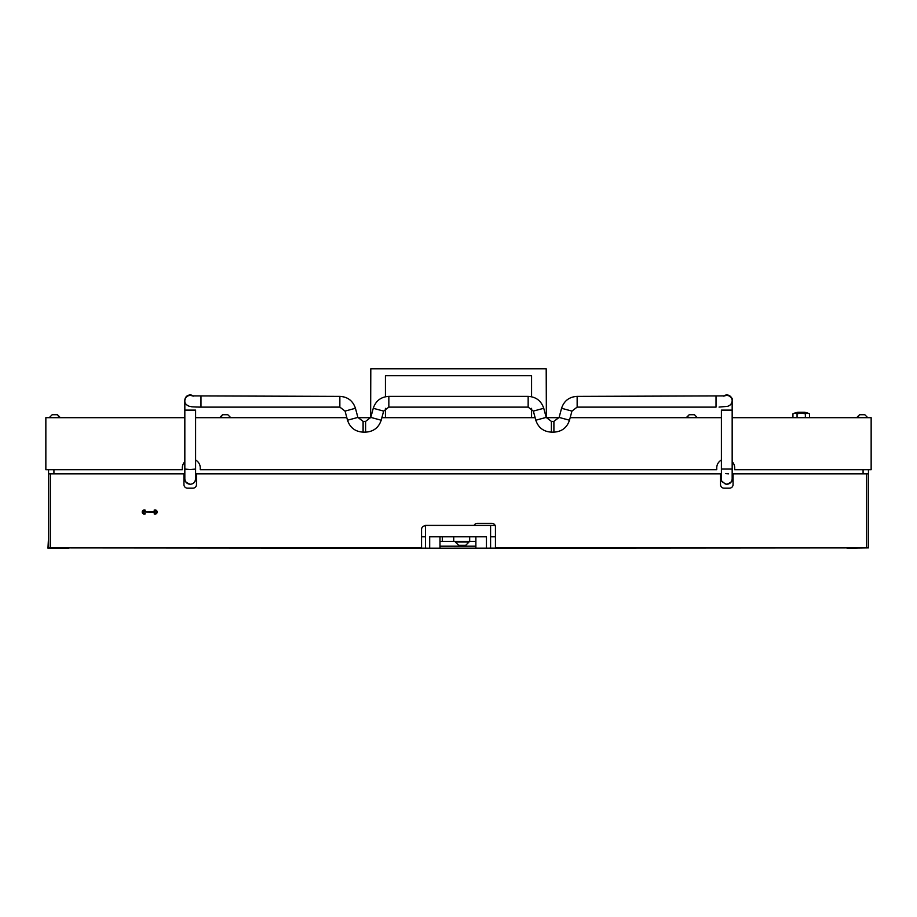 <?xml version="1.0" encoding="UTF-8"?>
<svg xmlns="http://www.w3.org/2000/svg" width="917" height="917" viewBox="0 0 917 917"><rect width="100%" height="100%" fill="white"/><g stroke="black" fill="none" stroke-linecap="round" stroke-linejoin="round"><path stroke-width="1.38" d="M227.817 414.736L230.293 417.212L227.817 414.736L222.544 414.736L220.069 417.693M230.293 417.693L220.069 417.212L222.544 414.736M694.456 414.736L696.931 417.212L694.456 414.736L689.183 414.736L686.707 417.693M696.931 417.693L686.707 417.212L689.183 414.736M864.823 414.736L867.299 417.212L864.823 414.736L859.55 414.736L857.074 417.693M867.299 417.693L857.074 417.212L859.55 414.736M52.177 414.736L49.701 417.212L52.177 414.736L57.45 414.736L59.926 417.212L49.701 417.693M797.893 412.272L804.518 412.272L797.893 412.272A19.727 19.727 0 0 0 792.93 413.808A18.374 9.193 90 0 1 797.068 413.808A18.374 18.374 0 0 1 805.355 413.808A18.374 9.193 90 0 1 809.493 413.808A19.727 19.727 0 0 0 804.518 412.272M184.833 461.687A8.964 8.964 0 0 0 182.323 467.911L182.323 469.699L45.85 469.699L45.85 417.693L184.833 417.693M195.596 410.117L184.833 410.117L184.833 469.068L190.22 469.538L195.596 469.068L195.596 410.117L195.596 417.693L346.832 417.693M357.974 417.693L370.72 417.693M381.873 417.693L535.127 417.693M546.28 417.693L559.026 417.693M570.168 417.693L721.404 417.693M724.476 395.972A5.376 5.364 180 0 1 732.167 400.809L732.167 469.068L721.404 469.068L721.404 410.117L732.167 410.117L732.167 417.693L871.15 417.693L871.15 469.699L734.677 469.699L734.677 467.911A8.964 8.964 0 0 0 732.167 461.687M721.404 460.036A8.964 8.964 0 0 0 716.739 467.911L716.739 469.699L200.261 469.699L200.261 467.911A8.964 8.964 0 0 0 195.596 460.036M546.372 417.693L546.2 368.829L370.8 368.829L370.628 417.693M385.427 417.693L385.427 408.352M388.842 407.114L388.842 396.385L385.427 396.74L385.427 375.729L531.573 375.729L385.427 375.729M531.573 417.693L531.573 408.352M528.158 407.114L528.158 396.373L531.573 396.74L531.573 375.729M809.493 417.693L809.493 413.808M805.355 417.693L805.355 413.808M797.068 417.693L797.068 413.808M792.93 417.693L792.93 413.808M726.562 484.268L726.78 484.279C730.058 483.958 731.846 482.159 732.167 478.892L732.167 469.068M190.025 484.268L190.22 484.279C193.487 483.958 195.275 482.159 195.596 478.892L195.596 469.068M339.852 407.114L200.972 407.125C187.813 406.793 193.143 406.758 189.189 406.254C186.036 404.913 184.581 403.09 184.833 400.809L184.833 400.339A5.376 5.364 -0 0 1 193.487 396.087M53.92 469.699L53.92 473.825L184.833 473.825M732.167 478.307L732.167 473.825L863.08 473.825L863.08 469.699M195.596 478.307L195.596 473.825L721.404 473.825M425.499 525.831L425.144 525.831A3.588 3.588 0 0 0 421.556 529.418L421.556 547.885L48.544 547.885L48.544 469.699M868.456 473.825L868.456 547.885L866.668 547.885L866.668 473.825L868.456 473.825L868.456 469.699M155.065 512.179L144.141 512.018L155.065 511.858M145.241 513.887L144.978 513.36A1.502 1.502 0 0 1 142.8 512.018A1.502 1.502 0 0 1 144.978 510.677L145.241 510.161A2.086 2.086 0 0 0 142.215 512.018A2.086 2.086 0 0 0 145.241 513.887L145.035 513.463A1.616 1.616 0 0 1 142.697 512.018A1.616 1.616 0 0 1 145.035 510.586L145.195 510.265A1.972 1.972 0 0 0 142.33 512.018A1.972 1.972 0 0 0 145.195 513.784M154.388 513.36L154.125 513.887A2.086 2.086 0 0 0 157.151 512.018A2.086 2.086 0 0 0 154.125 510.161L154.388 510.677A1.502 1.502 0 0 1 156.566 512.018A1.502 1.502 0 0 1 154.388 513.36L154.182 513.784A1.972 1.972 0 0 0 157.036 512.018A1.972 1.972 0 0 0 154.182 510.265L154.343 510.586A1.616 1.616 0 0 1 156.681 512.018A1.616 1.616 0 0 1 154.343 513.463M458.626 545.294L462.179 545.294L458.626 545.294L455.359 542.027L468.988 542.027L468.988 541.339M475.877 536.789L475.877 541.339L439.988 541.339L439.988 548.171L847.021 547.885M68.924 547.885L439.988 548.171L439.988 541.339L440 546.188L475.877 546.188L475.877 541.339L475.877 548.171M477.344 523.32A3.588 3.588 0 0 0 474.089 525.407A3.588 3.588 0 0 1 477.344 523.32L491.856 523.32A3.588 3.588 0 0 1 495.111 525.407L425.499 525.407L425.499 548.171M866.932 547.885L847.021 548.171M68.924 548.171L47.971 548.171L48.544 536.789M486.446 548.171L486.446 536.789L429.683 536.789L429.683 548.171M495.444 536.789L490.584 536.789M425.499 536.789L421.556 536.789M490.584 525.407L490.584 548.171M462.179 545.294L465.733 545.294L462.179 545.294M720.51 484.589A3.588 3.588 0 0 0 724.098 488.176A3.588 3.588 0 0 1 720.51 484.589L720.51 473.825L196.49 473.825L196.49 484.589A3.588 3.588 0 0 1 192.902 488.176A3.588 3.588 0 0 0 196.49 484.589M48.544 473.825L50.332 473.825L50.332 547.885M183.939 484.589A3.588 3.588 0 0 0 187.526 488.176A3.588 3.588 0 0 1 183.939 484.589L183.939 473.825L50.332 473.825M491.856 523.32A3.588 3.588 0 0 1 495.444 526.908L495.444 547.885L866.668 547.885M866.668 473.825L733.061 473.825L733.061 484.589A3.588 3.588 0 0 1 729.473 488.176A3.588 3.588 0 0 0 733.061 484.589M724.098 488.176L729.473 488.176M187.526 488.176L192.902 488.176M533.35 411.091L543.747 408.294C541.236 400.821 536.044 396.843 528.158 396.373L388.842 396.373C380.956 396.843 375.764 400.821 373.253 408.294L383.65 411.091L388.842 407.125L528.158 407.125L533.35 411.091L535.803 420.215C538.313 427.689 543.506 431.666 551.392 432.136L553.902 432.136C561.789 431.666 566.993 427.689 569.491 420.215L571.944 411.091L561.559 408.283C564.07 400.821 569.262 396.843 577.148 396.373L724.877 395.903M383.65 411.091L381.197 420.215C378.687 427.689 373.494 431.666 365.608 432.136L363.098 432.136C355.211 431.666 350.007 427.689 347.509 420.215L345.056 411.091L355.441 408.283C352.93 400.821 347.738 396.843 339.852 396.373L192.123 395.903M381.197 420.215L370.812 417.407L365.608 421.384L363.098 421.384L363.098 432.136M365.608 432.136L365.608 421.384M347.509 420.215L357.894 417.407L363.098 421.384M345.056 411.091L339.852 407.125L339.852 396.385C347.738 396.843 352.93 400.821 355.441 408.294L357.894 417.418M198.106 407.102L200.972 407.125L200.972 396.373M535.803 420.215L546.188 417.407L551.392 421.384L553.902 421.384L559.106 417.418L561.559 408.294C564.07 400.821 569.262 396.843 577.148 396.373L577.148 407.125L716.028 407.125L716.028 396.373M551.392 432.136L551.392 421.384M553.902 432.136L553.902 421.384M569.491 420.215L559.106 417.43M727.009 394.918L726.78 394.918C731.193 396.706 732.981 398.494 732.167 400.293L732.167 400.339A5.376 5.364 180 0 0 723.513 396.087M184.833 400.809A5.376 5.364 -0 0 1 192.524 395.972M577.148 407.114L571.944 411.091M439.988 536.789L439.988 541.339M439.988 546.188L439.988 548.171M57.45 414.736L59.926 417.693M732.167 400.809C731.858 403.709 730.287 405.555 727.468 406.346L719.054 407.091M728.236 395.112L731.651 398.001M721.404 469.068L721.404 478.892C720.59 480.691 722.378 482.491 726.78 484.279C731.193 482.491 732.981 480.691 732.167 478.892L732.167 478.892M725.336 484.073L721.92 481.184M728.579 473.825L725.783 473.608M185.819 397.199L184.833 400.293L184.833 410.117L184.833 400.293C185.154 397.027 186.942 395.238 190.22 394.918L190.438 394.918M191.664 395.112L193.579 396.087L190.22 394.918M184.833 478.892L184.833 478.892C185.154 482.159 186.942 483.958 190.22 484.279C185.807 482.491 184.019 480.691 184.833 478.892L184.833 469.068M726.78 394.918L723.421 396.087L726.78 394.918M373.253 408.294L370.8 417.418M543.747 408.294L546.2 417.418M732.167 410.117L732.167 400.316M195.057 481.242L195.596 478.892M187.928 395.422L186.804 396.133M195.596 407.01L197.293 407.079M455.359 542.027L455.359 541.339M453.697 541.339L453.697 536.789M442.303 541.339L442.303 536.789M469.676 541.339L469.676 536.789M453.743 541.339L453.743 536.789M465.733 545.294L468.988 542.027"/></g></svg>
